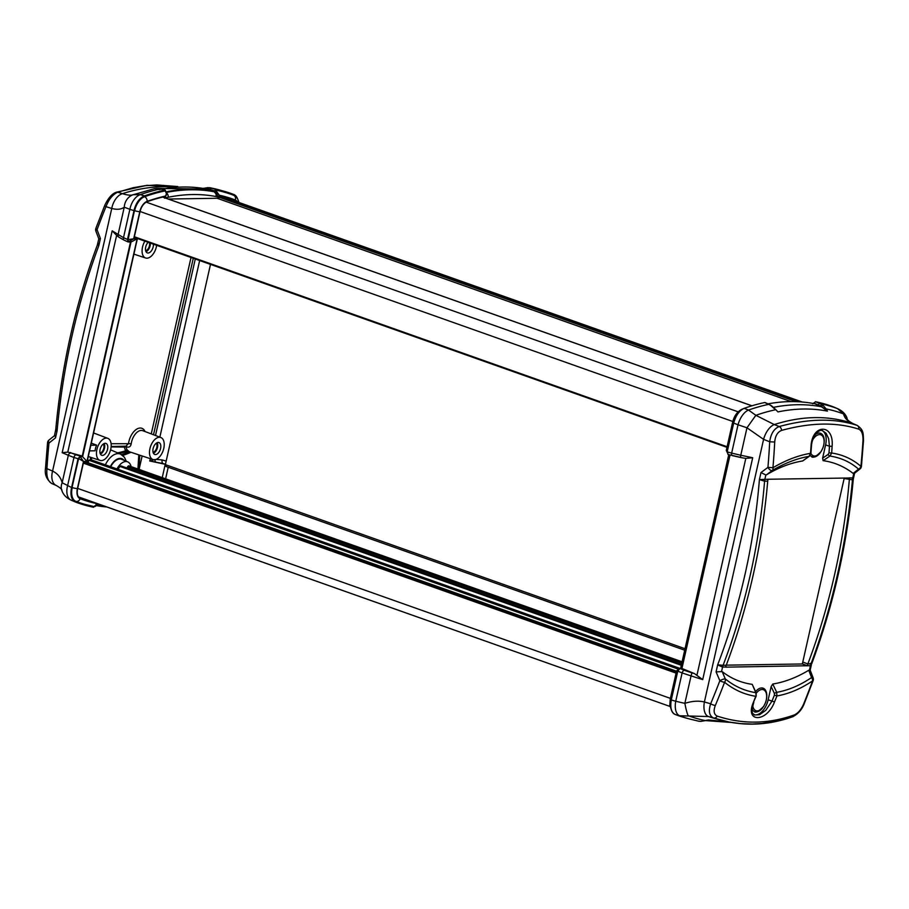 <?xml version="1.0" encoding="UTF-8"?>
<svg xmlns="http://www.w3.org/2000/svg" width="909" height="909" viewBox="0 0 909 909"><rect width="100%" height="100%" fill="white"/><g stroke="black" fill="none" stroke-linecap="round" stroke-linejoin="round"><path stroke-width="1.36" d="M168.222 467.237L165.608 478.827M210.49 264.383L165.37 464.624L166.097 466.487L684.704 650.196M165.37 464.624L685.034 648.719M217.126 198.264L791.091 401.596M802.227 402.017L226.239 197.969A337.25 191.015 109.5 0 0 219.944 195.958M85.378 461.772L676.523 671.194M680.273 668.513L92.173 460.17L88.718 460.227L678.205 669.058M88.718 460.227L88.15 462.761M681.477 664.479L121.192 465.987A1.954 1.102 109.5 0 0 120.056 466.465A11.692 6.624 109.5 0 0 118.056 469.339M682.091 661.786L129.033 465.874A1.954 1.102 109.5 0 0 127.601 466.783L126.885 468.01M104.137 443.524A6.238 3.534 -70.5 0 1 104.126 449.455A6.238 3.534 -70.5 0 1 100.41 454.068M105.194 443.285A6.306 3.568 109.5 0 0 100.274 448.739A6.306 3.568 109.5 0 0 101.683 455.273A6.306 3.568 109.5 0 0 107.194 450.546A6.306 3.568 109.5 0 0 105.898 443.387A6.306 3.568 109.5 0 0 105.194 443.285M157.166 442.694A6.238 3.534 -70.5 0 1 157.155 448.626A6.238 3.534 -70.5 0 1 153.428 453.239M158.223 442.456A6.306 3.568 109.5 0 0 153.291 447.91A6.306 3.568 109.5 0 0 154.7 454.443A6.306 3.568 109.5 0 0 160.223 449.705A6.306 3.568 109.5 0 0 158.916 442.558A6.306 3.568 109.5 0 0 158.223 442.456M150.315 243.067A6.238 3.534 -70.5 0 1 146.019 251.668M148.133 242.294A6.306 3.568 109.5 0 0 145.497 248.407A6.306 3.568 109.5 0 0 147.292 252.884A6.306 3.568 109.5 0 0 151.553 250.623A6.306 3.568 109.5 0 0 153.382 244.157M149.428 242.748A5.068 2.875 -70.5 0 1 148.781 247.668A5.068 2.875 -70.5 0 1 145.656 250.714M156.28 443.206A5.068 2.875 -70.5 0 1 156.53 448.398A5.068 2.875 -70.5 0 1 153.064 452.273M103.262 444.046A5.068 2.875 -70.5 0 1 103.512 449.228A5.068 2.875 -70.5 0 1 100.047 453.114M159.382 437.274A11.692 6.624 -70.5 0 1 160.836 437.513A11.692 6.624 -70.5 0 1 163.45 449.637A11.692 6.624 -70.5 0 1 154.314 459.761A11.692 6.624 -70.5 0 1 153.019 459.568A11.692 6.624 -70.5 0 1 150.212 447.523A11.692 6.624 -70.5 0 1 159.382 437.274M111.114 446.933L124.408 447.069A1.17 0.682 170 0 1 126.01 446.762L126.851 447.001C129.328 447.535 130.782 446.433 131.214 443.706A12.101 6.852 -70.5 0 1 142.77 430.684L160.836 437.513M124.408 447.069A13.385 7.579 109.5 0 0 125.817 450.716L127.021 451.284A1.17 1.159 149.1 0 1 128.033 451.205L128.919 451.353L127.305 450.091A12.226 6.92 -70.5 0 1 126.01 446.762A1.954 1.125 107.5 0 0 125.817 446.262M156.643 245.305A11.692 6.624 -70.5 0 1 145.61 257.997A11.692 6.624 -70.5 0 1 144.883 241.146M106.364 438.104A11.692 6.624 -70.5 0 1 107.807 438.354A11.692 6.624 -70.5 0 1 110.421 450.478A11.692 6.624 -70.5 0 1 101.297 460.59A11.692 6.624 -70.5 0 1 100.001 460.397A11.692 6.624 -70.5 0 1 97.195 448.353A11.692 6.624 -70.5 0 1 106.364 438.104M91.309 443.115L96.615 445.171A11.726 6.647 109.5 0 0 95.059 450.796L89.559 450.875M96.615 445.171L90.82 445.262M117.625 452.864A194.14 109.955 -70.5 0 0 125.817 450.716A1.17 0.898 144.7 0 1 127.305 450.091M119.181 453.523A195.515 110.739 109.5 0 0 127.021 451.284L128.385 451.421M90.877 460.193A19.498 11.044 -70.5 0 1 92.093 457.784M145.054 431.548A14.055 7.965 109.5 0 0 136.055 429.593A14.055 7.965 109.5 0 0 128.533 443.444L126.021 446.149M126.226 446.171L111.159 446.489M111.091 443.717L131.214 443.706M129.408 451.762L121.579 454.636M122.806 455.523L131.055 452.307M141.531 470.294L139.134 469.271L142.134 455.966M154.803 459.545L149.758 460.999L165.438 464.317M138.816 454.864A682.625 569.954 -92.5 0 0 137.952 469.033M138.941 469.374L138.338 469.169M56.233 431.036L57.085 430.855L56.528 429.162M54.415 435.888L55.756 429.525C61.721 365.168 75.572 303.72 97.297 245.157L98.82 238.851L95.877 231.113A3.897 1.102 159.1 0 1 97.058 229.704A689.215 534.594 90.5 0 1 105.967 206.661C108.807 199.264 112.75 194.446 117.772 192.208L133.237 187.708L144.656 185.754L156.678 184.936L177.744 186.55M98.024 245.066L98.842 245.566C76.958 304.39 63.039 366.145 57.085 430.855L55.506 437.865L55.256 435.366M99.524 238.942L100.422 238.556L98.842 245.566L98.547 243.271M56.244 485.474C60.392 487.849 62.255 489.531 61.857 490.53A15.601 11.999 -21.1 0 1 62.153 482.759C60.812 477.43 57.619 473.532 52.574 471.067A15.601 9.363 113.3 0 0 56.244 485.474L51.711 483.52C46.609 479.475 44.541 474.43 45.495 468.408L46.927 468.646A689.215 534.594 90.5 0 1 48.972 443.058L47.552 442.717L45.495 468.408M52.086 483.668C48.018 481.645 46.302 476.646 46.927 468.646L52.574 471.067L111.75 208.456C117.045 209.854 121.215 209.434 124.249 207.184L129.873 209.331L123.488 237.669L112.182 230.841L117.113 235.851M54.62 435.57L49.018 440.024A3.897 2.091 51.6 0 0 49.018 440.024L49.018 440.024A3.897 2.091 51.6 0 0 48.972 443.058A2845.545 2207.2 -89.5 0 0 51.87 440.763A2690.458 2086.894 90.5 0 0 55.506 437.865M116.238 192.253A3.897 3.068 70.2 0 1 117.772 192.208L122.442 193.662A15.601 9.579 107.2 0 0 111.75 208.456L105.967 206.661A3.897 1.114 22 0 1 104.819 205.218A3.897 1.114 22 0 0 104.819 205.218L104.819 205.218C108.239 198.026 112.046 193.708 116.238 192.253L146.928 185.322L177.823 186.55M104.819 205.218L95.865 228.375A3.897 1.034 20.3 0 0 97.058 229.704A2845.443 2207.12 -89.5 0 1 98.547 233.613A2690.572 2086.984 90.5 0 1 100.422 238.556M110.693 466.737A14.055 7.965 -70.5 0 1 121.817 459.34L127.726 461.874A13.646 7.726 -70.5 0 1 131.135 466.612M94.934 505.745L93.559 507.245A343.102 194.333 109.5 0 1 75.481 502.041A15.601 8.829 -70.5 0 1 71.595 487.531L62.153 482.759L68.334 455.295L73.947 457.488A2.727 1.682 -73.4 0 1 76.151 454.852L71.311 453.012A2.727 2.5 119 0 0 68.334 455.295L62.176 452.716L67.789 452.091L82.253 456.045L130.487 242.01L128.135 241.964L127.499 239.442L123.488 237.669A2.727 1.636 -66.1 0 0 124.101 240.169L128.135 241.964M209.468 187.686A1.557 0.977 95.6 0 0 209.411 187.674A1.557 0.977 95.6 0 0 208.275 189.22A17.885 13.874 90.5 0 1 210.252 189.595A1.557 0.966 -73.9 0 1 211.615 188.095A19.453 15.169 -88.8 0 0 210.649 187.856A19.453 15.169 -88.8 0 0 209.468 187.686L203.514 188.356L207.979 187.618A1.557 0.932 89.3 0 0 207.07 188.902L214.354 190.97L215.763 189.288L211.615 188.095A342.807 194.174 109.5 0 1 220.217 190.174L207.979 187.618A1.557 0.932 89.3 0 1 208.081 187.629M204.423 188.538L214.354 190.97M158.064 188.447L206.911 189.061A340.443 192.833 -70.5 0 0 159.12 189.595M158.575 188.527A1.557 0.852 95.1 0 0 158.405 188.47A1.557 0.852 95.1 0 0 158.246 188.493A19.453 16.169 86.7 0 1 160.552 188.902L165.04 190.083A343.102 194.333 109.5 0 0 144.474 195.901L140.35 194.617L133.146 194.708C131.146 195.605 127.59 195.253 122.442 193.662A333.898 189.117 109.5 0 1 171.301 186.868M165.733 191.549L165.302 190.095L160.802 188.902A1.557 0.829 -75.2 0 1 161.007 189.015M133.384 194.628L133.146 194.708A15.601 14.078 68.3 0 0 132.759 194.856L154.439 188.674L158.246 188.493M165.54 191.072L165.199 190.867C166.745 192.276 166.79 194.015 165.347 196.071L166.574 193.89L166.29 192.174M128.555 241.487L127.919 239.635L134.452 210.627A14.817 8.397 -70.5 0 1 144.417 196.628A342.318 193.89 -70.5 0 1 165.052 190.799L165.404 191.538M165.052 190.799L165.199 190.867A342.307 193.89 109.5 0 0 144.576 196.696A3.897 2.92 70.5 0 1 147.122 201.355A338.409 191.674 -70.5 0 1 165.347 196.071L164.949 197.844M166.358 194.537L164.983 197.855M214.74 190.765L219.296 195.219L215.581 190.072L214.501 191.799L215.422 190.004A342.318 193.89 -70.5 0 1 233.568 195.23A14.817 8.397 -70.5 0 1 233.738 195.299A14.817 8.397 -70.5 0 1 233.818 195.333M233.568 195.23L233.727 195.299A342.307 193.89 109.5 0 0 215.581 190.072L215.422 190.004M95.934 505.836L96.081 503.461C96.581 505.552 95.911 506.586 94.059 506.574L85.185 504.438A342.307 193.89 109.5 0 0 94.059 506.574M85.105 504.415A342.318 193.89 -70.5 0 1 85.026 504.393A342.318 193.89 -70.5 0 1 75.754 501.313A14.817 8.397 -70.5 0 1 72.05 487.519L78.594 458.522L80.162 456.625L82.469 456.591L130.919 241.612M106.785 506.961A340.943 193.117 -70.5 0 1 96.286 505.586M166.37 191.799A340.943 193.117 -70.5 0 1 214.183 191.163M233.84 194.503L233.84 194.492A15.601 8.829 -70.5 0 1 237.351 198.276M233.84 194.492A343.102 194.333 109.5 0 0 224.546 191.401A343.102 194.333 109.5 0 0 215.763 189.288M133.987 210.638A15.601 8.829 -70.5 0 1 144.474 195.901C139.384 198.094 135.895 203.002 133.998 210.627L127.499 239.442M71.459 500.314A15.601 9.363 -66.8 0 1 71.266 500.234A15.601 9.363 -66.8 0 1 67.561 485.826L73.947 457.488L78.083 458.727L80.287 456.079L82.253 456.045M78.083 458.727L71.595 487.531M166.574 192.299A340.364 192.788 -70.5 0 1 214.013 191.708L214.501 191.799M131.101 241.612L82.628 456.659L80.322 456.693A1.954 1 112.2 0 0 78.753 458.591L83.503 461.442L80.162 456.625M96.138 503.188L96.081 503.461A338.409 191.674 -70.5 0 1 80.117 498.711A10.908 6.181 -70.5 0 1 77.39 488.565L83.503 461.442L86.957 461.386L82.469 456.591M134.452 210.627L128.089 239.681A1.954 1.034 105.3 0 0 128.646 241.51L128.646 241.51A1.954 1.034 105.3 0 0 128.817 241.533L133.68 238.794L127.919 239.635M218.887 197.071L214.16 191.776A3.897 3.204 100.7 0 1 215.922 196.514L218.887 197.071L219.296 195.219A338.409 191.674 -70.5 0 1 235.261 199.969A10.908 6.181 -70.5 0 1 237.385 201.923M96.774 503.416L96.411 505.211L94.252 506.62M128.464 241.464L131.964 241.589L137.134 238.737L133.68 238.794L139.793 211.672A10.908 6.181 -70.5 0 1 147.122 201.355M94.172 502.495L95.115 502.825M94.945 502.813A338.034 191.458 -70.5 0 1 80.242 498.348L79.992 498.246M137.418 238.499L87.105 461.749L84.571 461.795L83.31 463.306L77.617 488.565C76.663 493.678 77.538 496.939 80.242 498.348L80.117 498.302M137.054 238.363L134.509 238.226M164.643 198.219L163.927 196.753A338.034 191.458 -70.5 0 0 147.088 201.718C143.736 203.218 141.384 206.536 140.02 211.649L134.327 236.919L134.907 238.397M168.313 199.037L218.853 198.242L220.433 195.867A338.034 191.458 -70.5 0 1 225.977 197.287A338.034 191.458 -70.5 0 1 235.136 200.332L228.761 198.503A337.625 191.231 109.5 0 0 222.875 196.446M236.885 201.741L235.136 200.332M71.584 487.542C70.073 495.075 71.368 499.905 75.481 502.041L71.266 500.234C66.402 497.962 63.266 494.723 61.857 490.53M230 199.298L228.761 198.503M78.924 497.462A337.625 191.231 109.5 0 0 85.48 499.416M116.977 468.964A13.646 7.726 -70.5 0 1 127.726 461.874M166.177 461.045L162.109 459.931A3.897 2.068 105.3 0 0 163.222 463.601L165.461 464.215M150.28 458.659L149.758 460.999L155.7 462.124A3.897 2.136 -99.4 0 1 154.825 459.715M155.7 462.124L163.041 463.533M132.884 194.81L132.759 194.856A15.601 14.078 68.3 0 0 124.249 207.184L118.068 234.658A2.727 2.454 130.1 0 0 118.795 237.124L124.101 240.169A2.727 1.636 -66.1 0 0 124.51 240.26M157.041 188.436A1.557 0.909 89.3 0 0 156.916 188.413L160.802 188.902A1.557 0.829 -75.2 0 0 160.552 188.902A342.807 194.174 109.5 0 0 140.35 194.617A15.601 9.579 107.3 0 0 129.873 209.331L133.998 210.627M815.271 434.559A12.476 7.067 -70.5 0 1 819.077 433.082A12.476 7.067 -70.5 0 1 820.463 433.286A12.476 7.067 -70.5 0 1 824.236 441.274M820.088 452.966A12.476 7.067 -70.5 0 1 812.135 456.807A12.476 7.067 -70.5 0 1 810.214 455.352M755.606 691.59A12.476 7.067 -70.5 0 1 761.64 687.954A12.476 7.067 -70.5 0 1 763.026 688.158A12.476 7.067 -70.5 0 1 766.787 696.146M762.651 707.838A12.476 7.067 -70.5 0 1 754.697 711.679A12.476 7.067 -70.5 0 1 752.197 709.327M725.677 667.149L725.7 667.036A11.692 9.431 89.1 0 1 726.234 665.24A584.828 471.612 -90.9 0 0 767.719 481.145A11.692 9.431 89.1 0 1 768.014 479.259L849.62 477.986A11.692 9.431 -90.9 0 0 849.324 479.861A584.828 471.612 89.1 0 1 807.84 663.956A11.692 9.431 -90.9 0 0 807.306 665.752L725.677 667.149M807.283 665.865L802.34 663.968L844.268 477.952M726.268 665.161L802.34 663.968M849.211 477.873L852.767 477.929A11.692 9.442 89.5 0 0 852.472 479.816L853.221 479.566L854.54 473.282M802.363 663.854L807.306 665.752L810.453 665.706A11.692 9.431 89.1 0 1 810.987 663.9L807.84 663.956L802.783 662.025M853.256 479.452C847.29 543.809 833.439 605.258 811.703 663.809L810.453 665.706A11.692 9.42 88.7 0 1 810.987 663.9L810.169 663.4M754.072 714.747A15.601 8.829 109.5 0 0 768.162 699.794L771.139 686.59L772.752 684.034A191.038 108.205 109.5 0 0 808.771 670.251A2858.169 2095.665 -92.6 0 0 811.578 677.557A3.897 1.102 -20.9 0 1 813.135 677.864L810.18 670.115L811.283 665.218M768.014 479.259L759.413 479.577C754.129 544.275 740.21 606.03 717.655 664.854L722.553 667.081A11.692 9.442 89.5 0 1 723.098 665.286L717.655 664.854L716.076 671.876L722.189 671.603A191.038 108.205 109.5 0 0 752.232 684.352L756.14 692.828A1.954 0.602 156.8 0 0 755.788 692.658C744.698 690.954 734.54 686.363 725.302 678.921A2858.737 2484.842 91.5 0 1 722.189 671.603M721.576 671.41L722.553 667.081A11.692 9.431 89.1 0 1 723.098 665.286L723.098 665.286C745.38 606.803 759.208 545.434 764.583 481.202L767.719 481.145M764.878 479.316A11.692 9.431 -90.9 0 0 764.583 481.202L764.583 481.202A11.692 9.42 -91.3 0 1 764.867 479.316L765.844 474.987L760.992 472.566L759.413 479.577L764.583 481.202M858.823 429.173A3.897 3.318 -71.8 0 0 856.914 425.31C834.644 418.083 808.749 418.481 779.24 426.526A3.897 2.841 74.7 0 1 781.615 430.389C810.964 422.401 836.7 422.003 858.823 429.173C861.8 430.661 863.186 434.479 862.982 440.615A693.056 537.583 90.5 0 1 860.925 466.34A3.897 3.216 130.8 0 1 858.551 469.124A3.897 2.091 -128.4 0 0 859.994 468.942L854.38 473.407L853.131 473.407A191.038 108.205 109.5 0 0 823.088 460.658L822.622 458.136L825.599 444.921A15.601 8.829 109.5 0 0 821.85 430.468M803.272 460.488L802.567 460.988A191.038 108.205 109.5 0 0 766.548 474.771L765.844 474.987M851.926 478.123L852.767 477.929L853.744 473.6M844.143 478.509L852.472 479.816C846.449 544.059 832.621 605.428 810.987 663.9M716.076 671.876A2690.572 2246.503 87.5 0 0 718.178 676.807A2845.443 2375.819 -92.5 0 0 719.848 680.716A3.897 0.886 -23.2 0 1 725.302 678.921A3.897 3.068 -51.1 0 1 724.587 682.284A3.897 0.977 -159.2 0 1 719.848 680.716A689.215 575.454 87.5 0 1 710.656 703.771C708.316 711.156 709.281 715.894 713.554 717.985L728.916 721.996L740.278 723.598L752.288 724.041L762.072 723.473L777.695 720.814L791.239 716.769M794.432 714.883A3.897 3.068 70.2 0 1 792.773 716.712C798.091 713.974 801.897 709.656 804.192 703.759L804.192 703.759A3.897 1.114 -158 0 1 803.613 704.066C801.193 709.565 798.136 713.167 794.432 714.883C768.594 724.109 742.858 724.518 717.224 716.099A3.897 3.091 108.4 0 1 713.554 717.985L708.475 716.542A15.601 8.272 -74.1 0 1 704.395 701.975C698.555 700.589 692.044 701.044 684.863 703.361L675.728 701.259A15.601 8.272 106 0 0 679.625 715.758L708.475 716.542A333.898 189.117 -70.5 0 0 713.429 718.076L718.678 719.564C743.38 726.507 768.082 725.552 792.773 716.712M804.192 703.759L813.146 680.602A3.897 1.034 -159.7 0 1 812.566 680.898A693.056 537.583 90.5 0 1 803.613 704.066M717.224 716.099C713.917 714.497 713.281 710.952 715.338 705.452A3.897 1.057 -157.3 0 1 710.656 703.771L704.395 701.975L763.583 439.365A15.601 8.045 -68.4 0 1 774.275 424.571L755.856 415.311L748.516 410.061A15.601 8.045 111.5 0 0 738.04 424.776L746.971 427.787L763.583 439.365L769.696 441.785L774.707 442.013C775.275 435.854 777.581 431.991 781.615 430.389M715.338 705.452A693.056 578.669 -92.5 0 0 724.587 682.284C734.029 689.886 744.426 694.556 755.754 696.283A701.555 544.173 90.5 0 1 753.413 702.271C744.437 722.882 766.776 722.621 774.502 701.941A701.555 585.76 -92.5 0 0 776.934 695.953C788.819 693.874 800.693 688.852 812.566 680.898A3.897 2.682 56.1 0 0 811.578 677.557C799.965 685.352 788.353 690.272 776.718 692.328L772.752 684.034M813.135 677.864L813.135 677.864A3.897 3.897 0 0 1 813.146 680.602M752.232 684.352L755.788 692.658L756.186 696.124L753.413 702.271M774.411 695.135L776.934 695.953L776.718 692.328L774.354 693.317L774.411 695.135A699.6 584.135 87.5 0 1 772.002 701.1L774.502 701.941M823.088 460.658L829.974 456.057C840.802 457.67 850.335 462.033 858.551 469.124A2858.737 2145.729 -83.8 0 0 853.131 473.407M815.441 401.721L814.032 403.403L821.645 406.618A1.557 0.761 -52 0 1 823.19 405.528L826.236 408.959A1.557 0.932 151.6 0 0 825.292 408.948L827.451 411.129L826.236 408.959A339.841 192.492 -70.5 0 1 843.541 413.925A15.601 11.999 -21.1 0 1 847.154 418.447C845.745 414.254 842.609 411.016 837.746 408.743A15.601 9.363 -66.8 0 0 837.541 408.652A342.807 194.174 -70.5 0 0 819.782 403.539A1.557 0.795 112.7 0 0 818.418 405.039A17.885 14.93 87.5 0 1 820.395 406.062A1.557 0.75 -58.2 0 1 821.941 404.653A19.453 16.226 -91.4 0 0 819.782 403.539L815.441 401.721A343.102 194.333 -70.5 0 1 833.519 406.937L837.541 408.652L843.541 413.925C844.438 417.924 847.37 421.06 852.358 423.344A333.898 189.117 -70.5 0 0 774.275 424.571L779.24 426.526C774.002 428.696 770.821 433.775 769.696 441.785A689.215 575.454 87.5 0 1 767.935 467.362L772.945 467.726A693.056 578.669 -92.5 0 0 774.707 442.013M862.982 440.615L863.505 440.558C863.164 433.218 863.811 430.127 857.289 425.446L852.358 423.344A15.601 9.363 -66.7 0 1 852.756 423.503C848.62 421.128 846.745 419.435 847.154 418.447M829.008 452.875L831.678 453.023A701.555 585.76 -92.5 0 0 832.099 446.353L829.44 446.228A699.6 584.135 87.5 0 1 829.008 452.875L828.201 454.398A1.954 0.954 56.2 0 0 829.974 456.057L831.678 453.023C842.757 454.659 852.506 459.102 860.925 466.34L860.505 465.987M766.548 474.771A2858.169 2431.723 80.3 0 1 772.275 470.476A3.897 1.863 -126.7 0 1 767.935 467.362A2845.545 2375.899 -92.5 0 0 764.867 469.658A2690.458 2246.412 87.5 0 0 760.992 472.566M832.099 446.353C834.246 423.23 811.862 423.685 811.01 446.683A701.555 544.173 90.5 0 1 810.498 453.352L809.317 456.273A1.954 1.068 54.6 0 1 809.033 456.386C797.159 458.352 784.899 463.045 772.275 470.476A3.897 2.534 -120.5 0 0 772.945 467.726C785.842 460.136 798.363 455.341 810.498 453.352L809.033 456.386L802.567 460.988M811.01 446.683L811.407 446.66C811.737 441.183 813.532 436.525 816.805 432.673C819.339 430.525 821.202 429.832 822.395 430.593L826.133 433.32L828.644 438.672L829.44 446.228L825.599 444.921M802.92 460.829L809.317 456.273A1.954 1.068 54.6 0 0 809.578 455.875M768.162 699.794L772.002 701.1L765.776 710.338L759.56 714.724L754.538 714.997C753.925 713.133 750.016 716.042 753.845 702.112M705.827 720.405L708.543 719.951L705.759 720.542M699.657 721.303A1.557 0.977 -84.4 0 1 699.6 721.303A1.557 0.977 -84.4 0 1 699.544 721.291A19.453 15.158 91.2 0 1 698.362 721.121L701.032 721.36A1.557 0.932 -90.7 0 1 700.919 721.348L699.544 721.291M701.157 721.348A1.557 0.932 -90.7 0 1 701.032 721.36L708.543 719.951L729.211 722.064M730.041 455.023L681.932 668.479L694.476 673.603L702.702 679.614L691.056 675.887L691.999 672.887L684.318 670.285A2.727 1.398 112.2 0 0 682.114 672.933L691.056 675.887L684.863 703.361A15.601 1.75 -99.7 0 0 688.181 715.644A339.841 192.492 -70.5 0 0 705.498 720.61L700.919 721.348M675.16 714.474L679.625 715.758A342.807 194.174 -70.5 0 0 688.795 718.803L684.466 717.576A343.102 194.333 -70.5 0 1 675.171 714.474L675.16 714.474A15.601 8.829 109.5 0 1 671.274 699.964L677.773 671.16L682.114 672.933L675.728 701.259L671.274 699.964C669.99 707.6 671.285 712.429 675.16 714.474M770.718 405.459A1.557 0.875 -55.9 0 1 771.139 405.539L769.082 404.38A1.557 0.932 114.4 0 0 768.719 404.335A19.453 15.101 89.5 0 1 770.718 405.459L775.547 409.754A339.841 192.492 -70.5 0 0 755.856 415.311L746.971 427.787L740.778 455.25L731.654 453.102A2.727 1.454 105.3 0 0 732.438 455.67A2.727 1.454 105.3 0 0 732.677 455.704L740.494 457.477M765.321 402.801L768.719 404.335A342.807 194.174 -70.5 0 0 748.516 410.061L744.164 408.334A15.601 8.829 109.5 0 0 733.677 423.071L738.04 424.776L731.654 453.102L727.189 451.887L728.2 454.477M814.032 403.403L821.486 406.777L827.451 411.129C811.714 408.061 795.216 408.323 777.968 411.913L775.843 409.732M823.19 405.528L821.941 404.653M773.991 407.243A340.443 192.833 109.5 0 1 821.486 406.777L825.292 408.948M812.76 403.391L814.1 403.107M813.862 403.596A340.943 193.117 109.5 0 0 767.957 403.869M752.697 457.738L745.812 458.386L740.505 457.511L740.778 455.25L752.697 457.738L702.702 679.614M681.932 668.479L679.966 668.513L677.773 671.16M727.893 453.796L726.291 450.375L727.189 451.887L733.677 423.071C735.813 415.515 739.301 410.607 744.153 408.346M744.164 408.334A343.102 194.333 -70.5 0 1 764.719 402.528M678.989 668.922L676.591 670.865L677.853 670.831M833.53 406.937L837.746 408.743A15.601 9.363 -66.8 0 1 838.212 408.97M756.277 693.215A11.147 6.318 -70.5 0 1 766.139 692.885A11.147 6.318 -70.5 0 1 761.572 708.804A11.147 6.318 -70.5 0 1 752.732 705.577M812.771 439.751A11.147 6.318 -70.5 0 1 818.804 434.672A11.147 6.318 -70.5 0 1 822.622 448.512A11.147 6.318 -70.5 0 1 810.908 453.398M134.271 237.363L726.973 447.33L134.271 237.385M134.362 236.76L727.109 446.739M140.054 211.502L732.813 421.492M146.167 202.139L738.153 411.845M162.62 197.071L751.879 405.812M219.08 197.208L796.227 401.664M219.501 196.355L799.466 401.812M78.458 496.893L669.978 706.441L78.492 496.939M77.651 488.394L670.399 698.373M83.344 463.147L676.091 673.126M83.753 462.306L676.296 672.217M120.056 466.465L681.296 665.286M127.601 466.783L681.795 663.104M191.015 257.486L151.258 433.9M90.036 460.204L90.684 457.318M126.396 446.251A1.954 1.136 -73.9 0 1 126.851 447.001M153.507 434.741L193.276 258.281M162.234 477.634L165.268 464.158M155.507 435.502L195.287 258.997M139.088 469.43A4.681 2.409 -68.4 0 0 139.134 469.271L138.952 469.203A681.852 569.318 87.5 0 1 139.804 455.193M126.283 461.249L124.385 457.227L120.533 454.102A18.566 10.51 109.5 0 0 105.364 464.851M110.353 466.612A14.669 8.306 -70.5 0 1 124.01 460.284M210.252 189.595L214.388 190.788M154.371 188.697L156.916 188.413A1.557 0.909 89.3 0 0 156.803 188.436M239.01 202.491L237.419 198.378L233.897 195.367A14.805 8.386 109.5 0 0 233.727 195.299A3.897 3.216 111 0 1 235.261 199.969M75.754 501.313L75.913 501.359A342.307 193.89 109.5 0 0 85.185 504.438L85.026 504.393M80.117 498.711A3.897 3.216 111 0 1 75.913 501.359A14.805 8.386 109.5 0 1 72.22 487.576A3.897 0.659 -167.3 0 0 77.39 488.565M62.176 452.716L112.182 230.841M80.287 456.079L76.151 454.852M71.311 453.012L70.334 452.5M78.594 458.522L72.05 487.519M144.417 196.628L144.576 196.696A14.805 8.386 109.5 0 0 134.623 210.683A3.897 0.659 12.7 0 0 139.793 211.672M98.399 503.995A3.897 3.204 100.7 0 1 96.468 504.961M166.665 193.026A3.897 3.045 78.5 0 1 168.176 197.264A336.466 190.572 -70.5 0 1 215.922 196.514M214.013 191.708L214.16 191.776A340.352 192.776 109.5 0 0 166.597 192.39M165.086 197.889L168.176 197.264M86.957 461.386L137.134 238.737M162.109 459.931L156.087 459.386M199.65 260.542L159.848 437.149M67.789 452.091L116.602 235.488M810.453 665.706L809.476 670.024M722.553 667.081L725.7 667.036M726.234 665.24L723.098 665.286M852.472 479.816A11.692 9.431 89.1 0 1 852.767 477.929M828.201 454.398L822.622 458.136M771.139 686.59L774.354 693.317M769.366 404.653A1.557 0.932 114.4 0 0 769.082 404.38L765.06 402.551M771.911 406.334A1.557 0.784 -51.5 0 1 772.332 406.414L771.139 405.539M814.078 403.221L818.418 405.039M742.789 408.959A3.897 2.92 -109.5 0 0 742.483 409.05C737.529 411.266 734.245 415.64 732.643 422.174A3.897 0.659 -167.3 0 0 733.711 422.912M743.073 457.977L727.95 454.443M694.476 673.603L691.999 672.887M684.318 670.285L679.966 668.513M671.66 710.69L669.808 705.214L670.24 699.066A3.897 0.659 12.7 0 0 671.308 699.805M745.812 458.386L696.998 674.989M162.7 197.048L751.959 405.789M153.019 459.568L128.214 451.364M145.61 257.997L133.896 254.122M107.807 438.354L93.593 432.968M100.001 460.397L88.287 456.523M49.018 440.024A3.897 3.897 0 0 0 47.552 442.717M95.865 228.375A3.897 3.897 0 0 0 95.877 231.113M166.256 195.276L166.574 193.89L165.233 190.822M117.113 235.863L118.795 237.124M96.445 505.063L104.876 506.29M162.381 463.408L163.222 463.601M220.217 190.174L224.546 191.401M120.533 454.102L110.591 449.853M859.994 468.942A3.897 3.897 0 0 0 861.448 466.26L863.505 440.558M810.908 453.318L811.407 446.66M756.14 692.828L756.186 696.124M688.795 718.803L698.351 721.11M775.82 409.686L772.332 406.414M814.748 402.357L812.601 403.755M705.657 720.621L731.188 722.428M670.24 699.066L676.591 670.865M680.58 668.501L728.768 454.67M726.291 450.375L732.643 422.174M857.289 425.446L852.756 423.503M762.378 687.931C766.741 690.329 767.855 695.078 765.73 702.157L763.719 706.35C758.72 711.463 755.504 713.167 754.05 711.452M819.816 433.048C824.179 435.456 825.292 440.206 823.168 447.285L821.157 451.478C816.157 456.591 812.941 458.295 811.487 456.568"/></g></svg>
